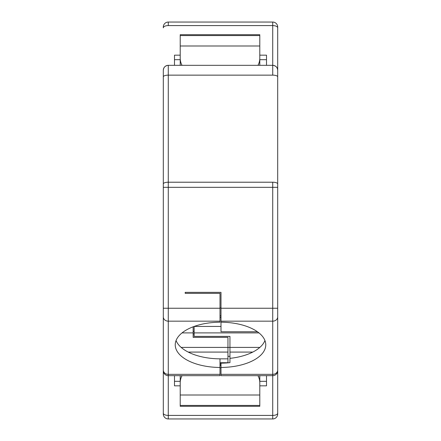 <?xml version="1.0" encoding="UTF-8"?>
<svg xmlns="http://www.w3.org/2000/svg" width="441" height="441" viewBox="0 0 441 441"><rect width="100%" height="100%" fill="white"/><g stroke="black" fill="none" stroke-linecap="round" stroke-linejoin="round"><path stroke-width="0.66" d="M259.793 381.322L266.507 381.322L266.507 375.677L266.507 385.831L259.793 385.831M259.793 55.169L266.507 55.169L266.507 65.323L266.507 59.678L259.793 59.678M180.215 385.831L174.493 385.831L174.493 375.677L174.493 381.322L180.215 381.322M163.302 70.384L163.302 413.978A4.972 4.972 -135 0 0 168.275 418.95L272.725 418.95L272.725 375.677A4.972 4.972 0 0 0 277.698 370.705L277.698 70.295C277.4 67.275 275.746 65.615 272.725 65.323A4.972 4.972 -0 0 1 276.253 66.789L276.468 67.021M277.698 354.999L277.698 413.978A4.972 4.972 135 0 1 272.725 418.95M163.302 413.978A4.972 4.972 -135 0 0 168.275 418.95L168.275 415.416L272.725 415.416A4.972 2.255 0 0 0 277.698 413.162L277.698 370.616M277.698 71.624L277.698 116.055M180.215 59.678L174.493 59.678L174.493 65.323L174.493 55.169L180.215 55.169M276.325 66.867A4.972 4.972 -0 0 1 277.698 70.295L277.698 27.022A4.972 4.972 0 0 0 272.725 22.05L168.275 22.05A4.972 4.972 0 0 0 163.302 27.022L163.302 27.838A4.972 2.255 180 0 1 168.275 25.584L272.725 25.584L272.725 22.05M220.996 375.677L272.725 375.677L272.725 321.169L220.996 321.169L220.996 322.206A45.263 22.634 0 0 1 265.763 344.834A45.263 22.634 0 0 1 220.996 367.463L220.996 375.677L272.725 375.677L220.996 375.677M277.4 372.397L277.593 371.73M273.525 65.384L273.8 65.439M274.032 65.494L275.724 66.326M276.761 67.385L277.042 67.831M277.698 74.672L277.698 83.542M164.675 66.867A4.972 4.972 -0 0 0 163.302 70.295C163.6 67.275 165.254 65.615 168.275 65.323L272.725 65.323L272.725 25.584A4.972 2.255 180 0 1 277.698 27.838M277.698 125.999L277.698 304.863M220.996 321.169L220.996 292.35L185.187 292.35L185.187 293.348L185.187 292.35M194.139 326.439L220.996 326.439L194.139 326.439L194.139 336.389L229.948 336.389L229.948 358.351A45.263 22.629 180 0 0 264.936 340.524M257.428 331.748L220.996 331.748L220.996 322.206M193.147 331.412L194.139 331.412L193.147 331.412M220.996 367.463L220.996 363.158A45.263 22.629 180 0 0 229.948 362.662L229.948 358.351M163.302 116.055L163.302 71.624M220.004 374.348L168.275 374.348A4.972 4.305 180 0 1 163.302 370.038L163.302 370.705A4.972 4.972 0 0 0 168.275 375.677L220.004 375.677L220.004 358.847A45.263 22.629 0 0 1 176.069 340.529M220.004 358.847L227.958 358.847L227.958 337.382L193.147 337.382L193.147 326.809M163.302 370.308L163.302 366.328M163.302 295.023L163.302 285.735M163.302 285.184L163.302 161.312M163.302 304.863L163.302 295.575M163.302 354.999L163.302 355.782M163.302 357.458L163.302 367.21M163.302 70.692L163.302 85.218M220.004 367.463A45.263 22.629 -0 0 1 175.237 344.834A45.263 22.629 -0 0 1 220.004 322.206L220.004 293.348L185.187 293.348M220.004 317.454A45.263 22.629 -0 0 1 220.996 317.454M220.004 364.735L220.996 364.735L220.004 364.729M227.958 358.847L227.958 362.849M227.958 362.728L220.004 362.728M164.532 67.021L164.752 66.789A4.972 4.972 -0 0 1 168.275 65.323L168.275 75.141L272.725 75.141A4.972 1.703 180 0 1 277.698 76.839M163.324 69.838L163.843 68.046M163.958 67.831L164.239 67.385M165.276 66.326L166.968 65.494M167.2 65.439L167.475 65.384M163.407 371.73L163.6 372.397M220.004 315.833L220.996 315.833M259.793 375.677L259.793 406.299L180.215 406.299L180.215 375.677M180.215 65.323L180.215 34.701L259.793 34.701L259.793 65.323M259.793 382.821A14.922 14.906 -0 0 0 257.968 375.677M220.996 367.915L220.004 367.915M182.039 375.677A14.922 14.906 -0 0 0 180.215 382.821M180.215 58.179A14.922 14.906 180 0 0 182.039 65.323M257.968 65.323A14.922 14.906 180 0 0 259.793 58.179M163.302 413.162A4.972 2.255 -0 0 0 168.275 415.416L168.275 321.169L220.004 321.169M168.275 25.584L168.275 22.05A4.972 4.972 0 0 0 163.302 27.022M220.996 374.348L272.725 374.348A4.972 4.305 180 0 0 277.698 370.038M277.698 316.864A4.972 4.305 180 0 1 272.725 321.169L272.725 308.248L277.698 308.248M277.698 187.32L272.725 187.32L272.725 308.248L220.996 308.248M163.302 76.839A4.972 1.703 180 0 1 168.275 75.141L168.275 182.216L272.725 182.216A4.972 1.703 0 0 1 277.698 183.919M272.725 182.216L272.725 187.32L168.275 187.32L168.275 308.248L220.004 308.248M272.725 65.323L272.725 75.141M258.966 332.905L194.139 332.905M259.843 347.409L181.157 347.409M229.948 352.078L252.792 352.078M193.147 333.898L194.139 333.898M227.958 356.322L229.948 356.322M188.208 352.078L227.958 352.078M193.147 332.905L182.039 332.905M220.996 363.472L220.004 363.472M220.996 307.961L220.004 307.961M163.302 183.919A4.972 1.703 -0 0 1 168.275 182.216L168.275 187.32L163.302 187.32M163.302 308.248L168.275 308.248L168.275 321.169A4.972 4.305 180 0 1 163.302 316.864M163.302 370.705A4.972 4.972 0 0 0 168.275 375.677M259.793 405.439L180.215 405.439M259.793 395.009L180.215 395.009M220.996 365.313L220.004 365.313M180.215 35.561L259.793 35.561M180.215 45.991L259.793 45.991M277.157 68.046L277.301 68.344M259.793 406.299L180.215 406.299M180.215 34.701L259.793 34.701"/></g></svg>

